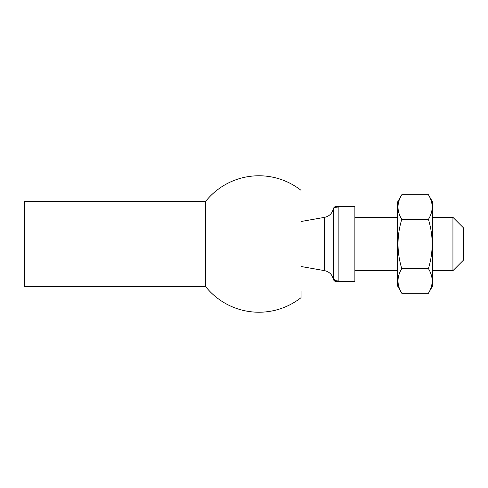 <?xml version="1.0" encoding="UTF-8"?>
<svg xmlns="http://www.w3.org/2000/svg" width="488" height="488" viewBox="0 0 488 488"><rect width="100%" height="100%" fill="white"/><g stroke="black" fill="none" stroke-linecap="round" stroke-linejoin="round"><path stroke-width="0.73" d="M336.25 280.807L333.548 279.179L333.548 208.821A2.135 2.135 0 0 1 335.677 206.686L354.868 206.686L338.873 206.967C334.951 207.296 333.176 207.912 333.548 208.821L333.548 279.179C333.182 280.088 334.957 280.71 338.873 281.033L354.868 281.314L336.354 281.314M463.6 244L463.6 259.988L452.937 270.651L452.937 217.349L463.6 228.012L463.6 244M354.868 206.967L354.868 281.033M336.586 281.314L337.696 281.314M335.677 281.314L335.677 281.314A2.135 2.135 0 0 1 333.548 279.179M24.4 286.639L24.4 201.361L205.668 201.361L205.668 286.639L24.4 286.639M301.047 290.994L301.047 297.668A68.222 68.222 0 0 1 205.661 286.639M401.77 293.239L397.506 285.852L397.506 202.148L401.77 194.761C396.768 202.947 396.768 211.151 401.77 219.38C396.775 235.789 396.775 252.198 401.77 268.62C396.768 276.806 396.768 285.01 401.77 293.239L428.421 293.239C433.423 285.053 433.423 276.849 428.421 268.62C433.417 252.211 433.417 235.802 428.421 219.38C433.423 211.194 433.423 202.99 428.421 194.761L401.77 194.761M401.77 268.62L428.421 268.62M401.77 219.38L428.421 219.38M428.421 293.239L432.685 285.852L432.685 202.148L428.421 194.761M338.873 206.686L338.873 281.314M301.047 221.503L324.599 217.349L324.599 270.651C329.406 271.755 332.34 274.714 333.395 279.532L335.5 281.314M354.868 270.651L397.506 270.651M432.685 270.651L452.937 270.651M354.868 217.349L397.506 217.349M432.685 217.349L452.937 217.349M324.599 217.349C329.406 216.245 332.34 213.286 333.395 208.468L335.5 206.686M301.047 266.497L324.599 270.651M301.047 190.332A68.222 68.222 0 0 0 205.661 201.361"/></g></svg>
